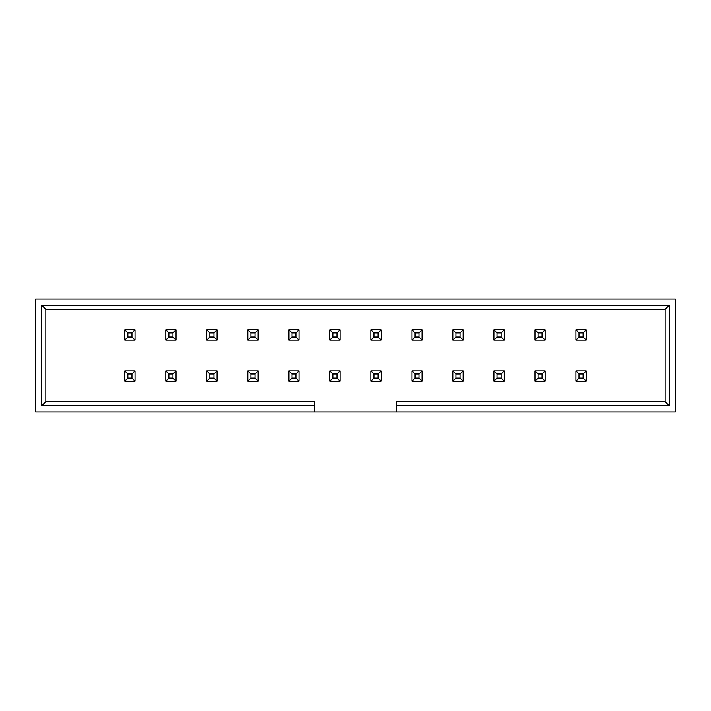 <?xml version="1.0" encoding="UTF-8"?>
<svg xmlns="http://www.w3.org/2000/svg" width="711" height="711" viewBox="0 0 711 711"><rect width="100%" height="100%" fill="white"/><g stroke="black" fill="none" stroke-linecap="round" stroke-linejoin="round"><path stroke-width="1.07" d="M127.847 337.041L131.944 337.041L131.944 332.944L127.847 332.944L127.847 337.041L127.847 332.944L124.763 329.86L135.019 329.86L135.019 340.116L124.763 340.116L124.763 329.86L124.763 340.116L127.847 337.041L124.763 340.116L135.019 340.116L131.944 337.041L127.847 337.041M124.763 329.86L127.847 332.944L131.944 332.944L135.019 329.86L124.763 329.86M131.944 337.041L135.019 340.116L135.019 329.86L131.944 332.944L131.944 337.041M127.847 378.056L131.944 378.056L131.944 373.959L127.847 373.959L127.847 378.056L127.847 373.959L124.763 370.884L135.019 370.884L135.019 381.14L124.763 381.14L124.763 370.884L124.763 381.14L127.847 378.056L124.763 381.14L135.019 381.14L131.944 378.056L127.847 378.056M124.763 370.884L127.847 373.959L131.944 373.959L135.019 370.884L124.763 370.884M131.944 378.056L135.019 381.14L135.019 370.884L131.944 373.959L131.944 378.056M168.863 337.041L172.969 337.041L172.969 332.944L168.863 332.944L168.863 337.041L168.863 332.944L165.787 329.86L176.044 329.86L176.044 340.116L165.787 340.116L165.787 329.86L165.787 340.116L168.863 337.041L165.787 340.116L176.044 340.116L172.969 337.041L168.863 337.041M165.787 329.86L168.863 332.944L172.969 332.944L176.044 329.86L165.787 329.86M172.969 337.041L176.044 340.116L176.044 329.86L172.969 332.944L172.969 337.041M209.878 337.041L213.984 337.041L213.984 332.944L209.878 332.944L209.878 337.041L209.878 332.944L206.803 329.86L217.059 329.86L217.059 340.116L206.803 340.116L206.803 329.86L206.803 340.116L209.878 337.041L206.803 340.116L217.059 340.116L213.984 337.041L209.878 337.041M206.803 329.86L209.878 332.944L213.984 332.944L217.059 329.86L206.803 329.86M213.984 337.041L217.059 340.116L217.059 329.86L213.984 332.944L213.984 337.041M250.903 337.041L255 337.041L255 332.944L250.903 332.944L250.903 337.041L250.903 332.944L247.828 329.86L258.075 329.86L258.075 340.116L247.828 340.116L247.828 329.86L247.828 340.116L250.903 337.041L247.828 340.116L258.075 340.116L255 337.041L250.903 337.041M247.828 329.86L250.903 332.944L255 332.944L258.075 329.86L247.828 329.86M255 337.041L258.075 340.116L258.075 329.86L255 332.944L255 337.041M291.919 337.041L296.025 337.041L296.025 332.944L291.919 332.944L291.919 337.041L291.919 332.944L288.844 329.86L299.1 329.86L299.1 340.116L288.844 340.116L288.844 329.86L288.844 340.116L291.919 337.041L288.844 340.116L299.1 340.116L296.025 337.041L291.919 337.041M288.844 329.86L291.919 332.944L296.025 332.944L299.1 329.86L288.844 329.86M296.025 337.041L299.1 340.116L299.1 329.86L296.025 332.944L296.025 337.041M168.863 378.056L172.969 378.056L172.969 373.959L168.863 373.959L168.863 378.056L168.863 373.959L165.787 370.884L176.044 370.884L176.044 381.14L165.787 381.14L165.787 370.884L165.787 381.14L168.863 378.056L165.787 381.14L176.044 381.14L172.969 378.056L168.863 378.056M165.787 370.884L168.863 373.959L172.969 373.959L176.044 370.884L165.787 370.884M172.969 378.056L176.044 381.14L176.044 370.884L172.969 373.959L172.969 378.056M209.878 378.056L213.984 378.056L213.984 373.959L209.878 373.959L209.878 378.056L209.878 373.959L206.803 370.884L217.059 370.884L217.059 381.14L206.803 381.14L206.803 370.884L206.803 381.14L209.878 378.056L206.803 381.14L217.059 381.14L213.984 378.056L209.878 378.056M206.803 370.884L209.878 373.959L213.984 373.959L217.059 370.884L206.803 370.884M213.984 378.056L217.059 381.14L217.059 370.884L213.984 373.959L213.984 378.056M250.903 378.056L255 378.056L255 373.959L250.903 373.959L250.903 378.056L250.903 373.959L247.828 370.884L258.075 370.884L258.075 381.14L247.828 381.14L247.828 370.884L247.828 381.14L250.903 378.056L247.828 381.14L258.075 381.14L255 378.056L250.903 378.056M247.828 370.884L250.903 373.959L255 373.959L258.075 370.884L247.828 370.884M255 378.056L258.075 381.14L258.075 370.884L255 373.959L255 378.056M291.919 378.056L296.025 378.056L296.025 373.959L291.919 373.959L291.919 378.056L291.919 373.959L288.844 370.884L299.1 370.884L299.1 381.14L288.844 381.14L288.844 370.884L288.844 381.14L291.919 378.056L288.844 381.14L299.1 381.14L296.025 378.056L291.919 378.056M288.844 370.884L291.919 373.959L296.025 373.959L299.1 370.884L288.844 370.884M296.025 378.056L299.1 381.14L299.1 370.884L296.025 373.959L296.025 378.056M332.944 337.041L337.041 337.041L337.041 332.944L332.944 332.944L332.944 337.041L332.944 332.944L329.86 329.86L340.116 329.86L340.116 340.116L329.86 340.116L329.86 329.86L329.86 340.116L332.944 337.041L329.86 340.116L340.116 340.116L337.041 337.041L332.944 337.041M329.86 329.86L332.944 332.944L337.041 332.944L340.116 329.86L329.86 329.86M337.041 337.041L340.116 340.116L340.116 329.86L337.041 332.944L337.041 337.041M332.944 378.056L337.041 378.056L337.041 373.959L332.944 373.959L332.944 378.056L332.944 373.959L329.86 370.884L340.116 370.884L340.116 381.14L329.86 381.14L329.86 370.884L329.86 381.14L332.944 378.056L329.86 381.14L340.116 381.14L337.041 378.056L332.944 378.056M329.86 370.884L332.944 373.959L337.041 373.959L340.116 370.884L329.86 370.884M337.041 378.056L340.116 381.14L340.116 370.884L337.041 373.959L337.041 378.056M373.959 337.041L378.056 337.041L378.056 332.944L373.959 332.944L373.959 337.041L373.959 332.944L370.884 329.86L381.14 329.86L381.14 340.116L370.884 340.116L370.884 329.86L370.884 340.116L373.959 337.041L370.884 340.116L381.14 340.116L378.056 337.041L373.959 337.041M370.884 329.86L373.959 332.944L378.056 332.944L381.14 329.86L370.884 329.86M378.056 337.041L381.14 340.116L381.14 329.86L378.056 332.944L378.056 337.041M373.959 378.056L378.056 378.056L378.056 373.959L373.959 373.959L373.959 378.056L373.959 373.959L370.884 370.884L381.14 370.884L381.14 381.14L370.884 381.14L370.884 370.884L370.884 381.14L373.959 378.056L370.884 381.14L381.14 381.14L378.056 378.056L373.959 378.056M370.884 370.884L373.959 373.959L378.056 373.959L381.14 370.884L370.884 370.884M378.056 378.056L381.14 381.14L381.14 370.884L378.056 373.959L378.056 378.056M414.975 337.041L419.081 337.041L419.081 332.944L414.975 332.944L414.975 337.041L414.975 332.944L411.9 329.86L422.156 329.86L422.156 340.116L411.9 340.116L411.9 329.86L411.9 340.116L414.975 337.041L411.9 340.116L422.156 340.116L419.081 337.041L414.975 337.041M411.9 329.86L414.975 332.944L419.081 332.944L422.156 329.86L411.9 329.86M419.081 337.041L422.156 340.116L422.156 329.86L419.081 332.944L419.081 337.041M414.975 378.056L419.081 378.056L419.081 373.959L414.975 373.959L414.975 378.056L414.975 373.959L411.9 370.884L422.156 370.884L422.156 381.14L411.9 381.14L411.9 370.884L411.9 381.14L414.975 378.056L411.9 381.14L422.156 381.14L419.081 378.056L414.975 378.056M411.9 370.884L414.975 373.959L419.081 373.959L422.156 370.884L411.9 370.884M419.081 378.056L422.156 381.14L422.156 370.884L419.081 373.959L419.081 378.056M456 337.041L460.097 337.041L460.097 332.944L456 332.944L456 337.041L456 332.944L452.925 329.86L463.172 329.86L463.172 340.116L452.925 340.116L452.925 329.86L452.925 340.116L456 337.041L452.925 340.116L463.172 340.116L460.097 337.041L456 337.041M452.925 329.86L456 332.944L460.097 332.944L463.172 329.86L452.925 329.86M460.097 337.041L463.172 340.116L463.172 329.86L460.097 332.944L460.097 337.041M456 378.056L460.097 378.056L460.097 373.959L456 373.959L456 378.056L456 373.959L452.925 370.884L463.172 370.884L463.172 381.14L452.925 381.14L452.925 370.884L452.925 381.14L456 378.056L452.925 381.14L463.172 381.14L460.097 378.056L456 378.056M452.925 370.884L456 373.959L460.097 373.959L463.172 370.884L452.925 370.884M460.097 378.056L463.172 381.14L463.172 370.884L460.097 373.959L460.097 378.056M497.016 337.041L501.122 337.041L501.122 332.944L497.016 332.944L497.016 337.041L497.016 332.944L493.941 329.86L504.197 329.86L504.197 340.116L493.941 340.116L493.941 329.86L493.941 340.116L497.016 337.041L493.941 340.116L504.197 340.116L501.122 337.041L497.016 337.041M493.941 329.86L497.016 332.944L501.122 332.944L504.197 329.86L493.941 329.86M501.122 337.041L504.197 340.116L504.197 329.86L501.122 332.944L501.122 337.041M497.016 378.056L501.122 378.056L501.122 373.959L497.016 373.959L497.016 378.056L497.016 373.959L493.941 370.884L504.197 370.884L504.197 381.14L493.941 381.14L493.941 370.884L493.941 381.14L497.016 378.056L493.941 381.14L504.197 381.14L501.122 378.056L497.016 378.056M493.941 370.884L497.016 373.959L501.122 373.959L504.197 370.884L493.941 370.884M501.122 378.056L504.197 381.14L504.197 370.884L501.122 373.959L501.122 378.056M538.031 337.041L542.138 337.041L542.138 332.944L538.031 332.944L538.031 337.041L538.031 332.944L534.956 329.86L545.213 329.86L545.213 340.116L534.956 340.116L534.956 329.86L534.956 340.116L538.031 337.041L534.956 340.116L545.213 340.116L542.138 337.041L538.031 337.041M534.956 329.86L538.031 332.944L542.138 332.944L545.213 329.86L534.956 329.86M542.138 337.041L545.213 340.116L545.213 329.86L542.138 332.944L542.138 337.041M538.031 378.056L542.138 378.056L542.138 373.959L538.031 373.959L538.031 378.056L538.031 373.959L534.956 370.884L545.213 370.884L545.213 381.14L534.956 381.14L534.956 370.884L534.956 381.14L538.031 378.056L534.956 381.14L545.213 381.14L542.138 378.056L538.031 378.056M534.956 370.884L538.031 373.959L542.138 373.959L545.213 370.884L534.956 370.884M542.138 378.056L545.213 381.14L545.213 370.884L542.138 373.959L542.138 378.056M579.056 337.041L583.153 337.041L583.153 332.944L579.056 332.944L579.056 337.041L579.056 332.944L575.981 329.86L586.237 329.86L586.237 340.116L575.981 340.116L575.981 329.86L575.981 340.116L579.056 337.041L575.981 340.116L586.237 340.116L583.153 337.041L579.056 337.041M575.981 329.86L579.056 332.944L583.153 332.944L586.237 329.86L575.981 329.86M583.153 337.041L586.237 340.116L586.237 329.86L583.153 332.944L583.153 337.041M579.056 378.056L583.153 378.056L583.153 373.959L579.056 373.959L579.056 378.056L579.056 373.959L575.981 370.884L586.237 370.884L586.237 381.14L575.981 381.14L575.981 370.884L575.981 381.14L579.056 378.056L575.981 381.14L586.237 381.14L583.153 378.056L579.056 378.056M575.981 370.884L579.056 373.959L583.153 373.959L586.237 370.884L575.981 370.884M583.153 378.056L586.237 381.14L586.237 370.884L583.153 373.959L583.153 378.056M675.45 411.9L35.55 411.9L675.45 411.9L675.45 299.1L35.55 299.1L675.45 299.1L675.45 411.9M669.3 305.25L669.3 405.75L396.516 405.75L396.516 411.9L396.516 401.644L665.194 401.644L665.194 309.356L45.806 309.356L45.806 401.644L314.484 401.644L314.484 405.75L41.7 405.75L41.7 305.25L669.3 305.25L41.7 305.25L41.7 405.75L314.484 405.75L314.484 411.9L314.484 401.644L45.806 401.644L41.7 405.75L45.806 401.644L45.806 309.356L41.7 305.25L45.806 309.356L665.194 309.356L669.3 305.25L665.194 309.356L665.194 401.644L669.3 405.75L669.3 305.25M35.55 299.1L35.55 411.9L35.55 299.1M669.3 405.75L665.194 401.644L396.516 401.644L396.516 405.75L669.3 405.75"/></g></svg>

